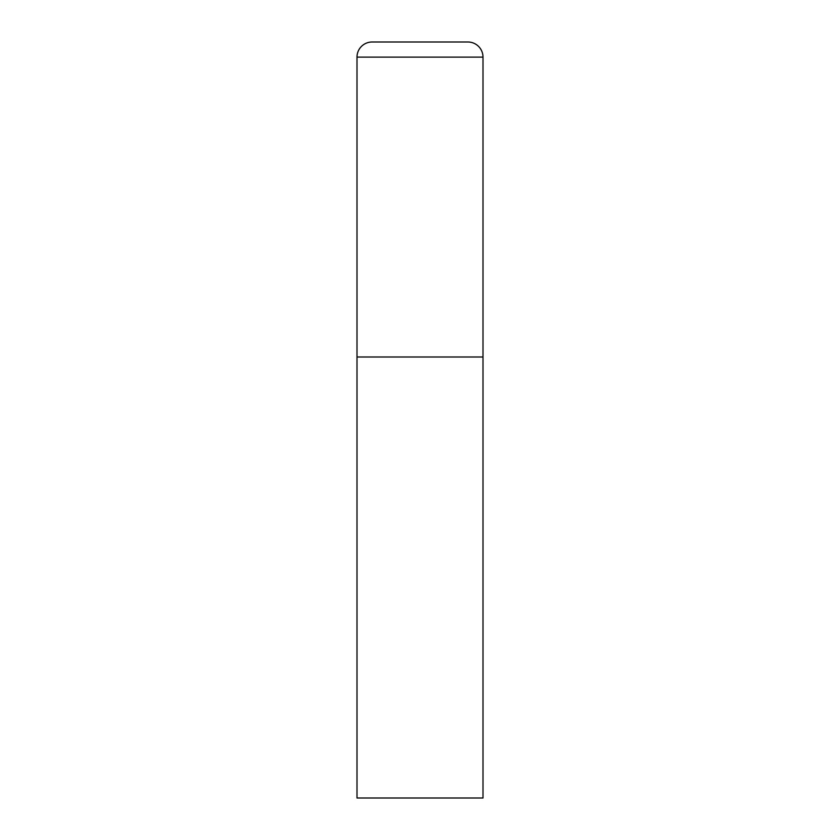 <?xml version="1.0" encoding="UTF-8"?>
<svg xmlns="http://www.w3.org/2000/svg" width="840" height="840" viewBox="0 0 840 840"><rect width="100%" height="100%" fill="white"/><g stroke="black" fill="none" stroke-linecap="round" stroke-linejoin="round"><path stroke-width="1.26" d="M357 57.12L357 798L483 798L483 357L357 357L483 357L483 57.12A15.12 15.12 0 0 0 467.88 42L372.12 42A15.12 15.12 0 0 0 357 57.12L483 57.12"/></g></svg>
